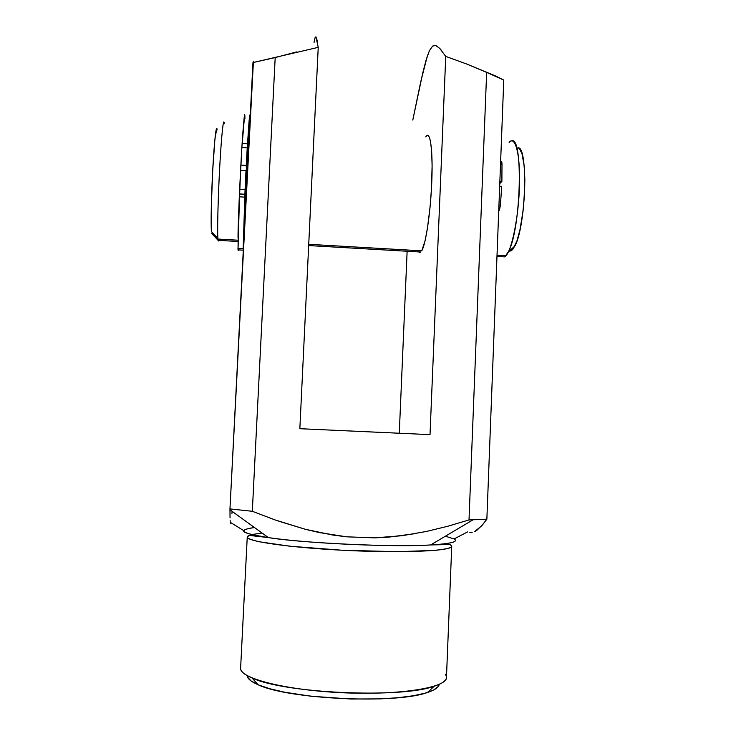 <?xml version="1.0" encoding="UTF-8"?>
<svg xmlns="http://www.w3.org/2000/svg" width="736" height="736" viewBox="0 0 736 736"><rect width="100%" height="100%" fill="white"/><g stroke="black" fill="none" stroke-linecap="round" stroke-linejoin="round"><path stroke-width="1.1" d="M426.567 135.847L425.785 136.914C429.971 129.444 432.97 148.534 431.866 179.575C430.827 210.533 425.969 243.782 421.756 250.838L425.012 241.04L427.423 228.427L430.109 206.715L431.452 188.729L432.106 165.802L431.673 151.57L430.514 141.367L429.392 137.236L428.058 135.387M450.432 544.732L451.738 546.25C452.014 547.713 446.522 549.084 435.252 550.362L397.376 551.696L341.366 550.188L289.772 546.204L259.33 541.779C250.912 539.782 246.882 538.182 247.25 536.967L249.486 535.247M230.561 523.213L230.773 522.624L244.048 530.822C243.671 529.699 247.158 528.604 254.518 527.556C247.774 528.411 244.288 529.497 244.048 530.822C242.061 532.34 250.166 534.584 268.364 537.574C298.531 542.837 395.885 547.566 430.652 544.944C456.578 543.462 457.396 540.785 454.084 538.936L445.354 536.222L454.084 538.936L467.645 531.889M251.887 534.548L262.08 533.03L251.887 534.548M231.932 513.406L232.125 511.364M253.35 61.677L252.972 62.578L318.228 47.352L315.946 36.91L315.1 37.628L314.06 42.43M230.248 522.183L230.138 520.637L230.248 522.183M230.046 517.978L229.963 508.907L230.046 517.978M469.016 519.938L486.652 72.395L466.357 63.894L495.31 75.854L503.764 80.049L486.864 519.193L469.016 519.938L486.652 72.395L503.764 80.049L486.864 519.193L481.74 525.734L474.453 531.742L476.827 530.325L482.457 524.915L486.864 519.193L469.016 519.938L447.865 526.222L426.475 531.456L402.132 535.707L374.652 537.869L346.702 536.82L332.782 535.054L305.468 529.313L274.905 519.874L252.319 511.29L229.963 508.907L253.405 61.64M244.048 530.822C243.947 532.882 252.052 535.136 268.364 537.574C306.581 543.426 392.067 547.308 430.652 544.944C451.104 543.711 458.905 541.705 454.084 538.936M247.186 675.63C247.37 678.629 250.994 681.665 258.06 684.728C288.034 699.32 396.41 704.242 427.588 692.429C434.902 690.018 438.785 687.323 439.236 684.351L438.279 686.504L433.605 690.018L425.178 693.156L413.181 695.768L398.056 697.71L380.383 698.878L350.87 699.016L310.794 696.21L284.344 692.153L269.937 688.776L258.805 685.041L251.298 681.131L247.6 677.221M240.617 668.122L240.617 668.132C239.034 678.16 285.283 690.193 342.636 692.742C399.97 695.4 447.12 687.617 446.458 677.479L451.738 546.25C452.612 550.832 406.014 553.168 349.085 550.565C292.155 547.998 245.962 541.448 247.25 536.967L240.617 668.122C240.451 671.352 244.26 674.636 252.052 677.966L258.06 684.728M240.617 668.132L247.25 536.967L248.584 535.33L268.364 537.574L229.963 509.8M472.126 532.505L469.862 532.57M399.28 433.237L407.128 251.252L399.28 433.237M278.696 521.198L305.468 529.313L319.047 532.524L346.702 536.82L374.652 537.869L388.452 537.16L415.702 533.582M466.357 63.894L445.74 56.405L430.017 434.636L299.846 428.702L318.228 47.352L299.846 428.702L430.017 434.636L445.74 56.405L466.357 63.894M296.654 51.916L275.19 57.574L252.319 511.29L229.963 508.907L252.972 62.578L275.19 57.574L252.319 511.29M437.736 46.561L435.73 45.494L432.648 46.055L429.428 50.683L427.202 56.506L420.716 81.862L412.786 120.069L422.832 72.643L426.098 60.085L429.428 50.683L432.648 46.055L435.73 45.494L439.714 48.364L445.74 56.405M317.363 41.814L316.912 39.588M316.443 37.886L315.404 37.021M439.714 48.364L441.701 50.683M418.701 251.924L418.112 250.847M419.419 252.549L420.9 252.043L308.678 245.566L420.9 252.043M445.216 674.167C448.656 678.629 444.986 682.649 434.176 686.237C401.092 698.62 283.884 693.294 252.052 677.966M504.758 256.892L506.028 255.714C512.247 248.805 518.733 215.85 519.496 185.067C520.343 154.192 515.283 135.074 509.119 142.37L511.391 140.861C523.434 134.522 521.134 228.445 508.502 251.657L504.758 256.892L496.975 256.441L504.758 256.892L501.418 256.698L500.342 255.383M509.505 251.151L511.548 250.691L514.933 245.99C526.323 225.271 528.301 142.848 517.436 148.019L518.475 148.111M212.042 233.846L218.095 240.332L217.884 238.464C217.24 230.074 218.086 196.613 219.779 165.996C221.472 135.295 223.514 116.417 224.222 123.363L224.259 123.722C223.578 115.828 221.49 134.844 219.76 166.29C218.031 197.644 217.212 231.61 217.93 239.053L218.095 240.332L237.958 241.482L218.095 240.332L211.646 233.238L212.474 232.659M218.095 240.332C218.325 241.537 218.62 241.132 218.988 239.108M249.504 124.237L249.532 125.378C249.467 117.53 248.032 136.565 246.385 167.955L243.708 242.3M519.441 148.718L521.99 153.548L524.253 166.437L524.86 179.888L524.455 195.215L523.066 210.947L519.929 229.954L516.93 241.003L512.615 249.716M243.671 242.411L245.318 189.428L249.357 123.666M240.911 165.407L240.644 170.375L240.911 165.407M239.577 192.446L238.326 226.854L239.577 192.446M241.859 147.522L242.08 144.744L241.859 147.522L247.222 147.862L246.275 165.407L240.893 165.076L246.275 165.407L246.358 168.562L247.222 147.862L241.859 147.522L239.126 201.002L238.032 237.636C237.894 221.297 241.546 144.826 243.294 127.825L241.942 146.243M242.153 144.734L242.54 138.81M217.111 129.591C216.329 123.593 214.378 140.41 212.87 167.449C211.361 194.405 210.726 223.946 211.425 231.536L211.296 207.018L212.704 170.54L214.903 139.288L216.798 128.432M216.982 128.92L217.148 129.904M499.781 183.549L501.888 181.47L501.998 164.165L501.133 161.478C501.639 161.083 501.924 161.984 501.998 164.165L500.535 164.073L501.998 164.165L501.888 181.47L499.781 183.549M499.358 209.732L498.769 209.797L499.275 209.824L498.714 211.398L499.615 209.263L500.425 205.142L501.685 186.677L499.67 186.548L501.685 186.677L500.425 205.142L498.953 205.05L500.425 205.142L499.358 209.732L498.778 209.696M499.873 181.341L501.888 181.47L499.873 181.341M245.658 180.936L245.217 189.787L245.658 180.936M247.195 151.202L246.753 160.043L247.195 151.202M243.276 250.774L243.101 250.176L238.013 249.881L243.101 250.176L244.821 197.138L239.476 196.816L238.013 249.881L238.381 225.023L240.617 170.375L239.697 189.18L245.079 189.511L245.999 170.706L246.082 173.797L245.999 170.706L240.617 170.375L245.999 170.706L245.079 189.511L239.697 189.18L239.559 194.01L244.913 194.341L245.079 189.511L244.913 194.24L239.55 193.908M244.913 116.831L244.913 116.785C244.665 110.474 243.772 119.361 242.245 143.465L247.572 143.805L247.222 147.862L249.274 118.947L249.762 115.028L249.964 117.162M249.927 121.707L249.964 117.116C249.826 110.814 249.035 119.71 247.572 143.805L242.245 143.465L244.637 114.687M244.812 115L244.941 118.744M238.243 250.488L238.013 249.881M243.101 250.176L244.913 194.35L239.559 194.01L244.913 194.24M239.476 196.816L239.559 194.019L244.913 194.35L244.821 197.138L239.476 196.816M451.738 546.25L450.561 544.502L430.652 544.944L472.613 520.058M434.176 686.237L427.588 692.429M497.03 255.19L506.028 255.714M308.734 244.306L421.756 250.838M217.93 239.053L237.976 240.212M217.884 238.464L211.425 231.536M508.502 251.657L514.933 245.99M243.064 248.648L237.949 248.354M239.559 194.092L244.913 194.414"/></g></svg>
